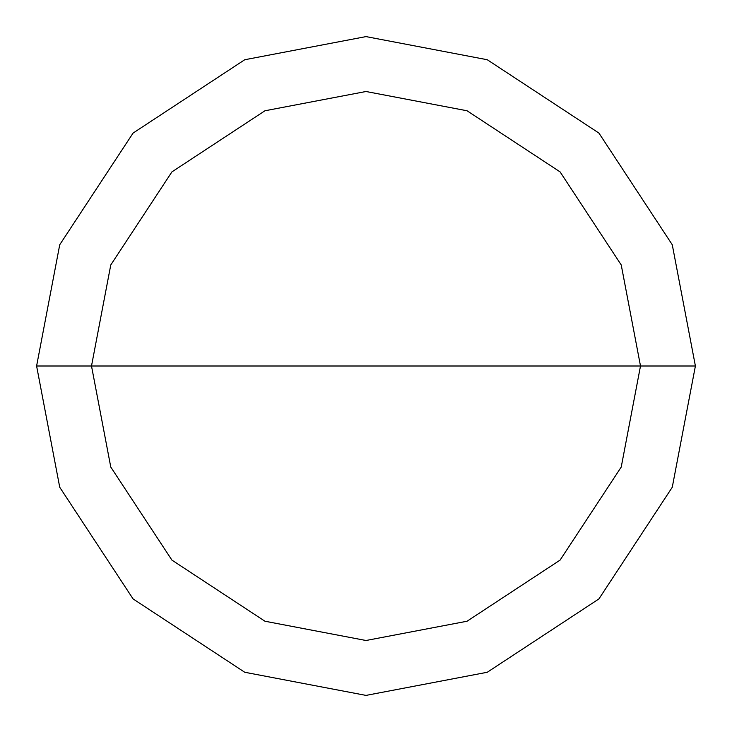 <?xml version="1.0" encoding="UTF-8"?>
<svg xmlns="http://www.w3.org/2000/svg" width="732" height="732" viewBox="0 0 732 732"><rect width="100%" height="100%" fill="white"/><g stroke="black" fill="none" stroke-linecap="round" stroke-linejoin="round"><path stroke-width="1.1" d="M91.5 366L110.77 264.957L171.901 171.901L264.957 110.77L366 91.5L467.043 110.77L560.099 171.901L621.23 264.957L640.5 366L91.5 366L110.77 467.043L171.901 560.099L264.957 621.23L366 640.5L467.043 621.23L560.099 560.099L621.23 467.043L640.5 366L695.4 366L672.269 487.247L598.922 598.922L487.247 672.269L366 695.4L244.753 672.269L133.078 598.922L59.731 487.247L36.6 366L59.731 487.247L133.078 598.922L244.753 672.269L366 695.4L487.247 672.269L598.922 598.922L672.269 487.247L695.4 366L672.269 244.753L598.922 133.078L487.247 59.731L366 36.6L244.753 59.731L133.078 133.078L59.731 244.753L36.6 366L640.5 366L621.23 467.043L560.099 560.099L467.043 621.23L366 640.5L264.957 621.23L171.901 560.099L110.77 467.043L91.5 366L36.6 366L59.731 244.753L133.078 133.078L244.753 59.731L366 36.6L487.247 59.731L598.922 133.078L672.269 244.753L695.4 366L640.5 366L621.23 264.957L560.099 171.901L467.043 110.77L366 91.5L264.957 110.77L171.901 171.901L110.77 264.957L91.5 366"/></g></svg>
